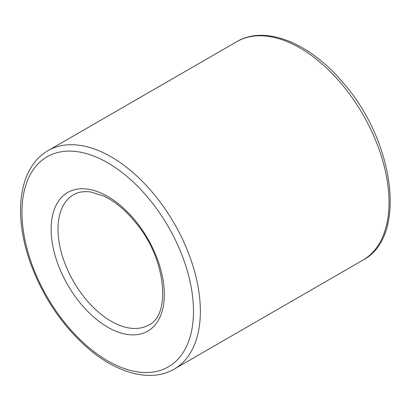 <?xml version="1.0" encoding="UTF-8"?>
<svg xmlns="http://www.w3.org/2000/svg" width="411" height="411" viewBox="0 0 411 411"><rect width="100%" height="100%" fill="white"/><g stroke="black" fill="none" stroke-linecap="round" stroke-linejoin="round"><path stroke-width="0.62" d="M57.992 229.143A75.198 43.417 60 0 1 73.564 194.722C78.26 191.958 84.003 191.053 90.79 191.999L103.356 195.893C114.777 201.21 125.632 210.211 135.907 222.901C166.717 259.233 170.786 315.658 148.761 324.962A75.198 43.417 60 0 1 90.816 304.818A75.198 43.417 60 0 1 57.992 229.143M51.128 229.143A80.047 46.217 60 0 1 136.036 221.56A80.047 46.217 60 0 1 136.036 334.765A80.047 46.217 60 0 1 51.128 229.143M48.097 150.606L236.772 41.675A126.136 72.824 60 0 1 362.908 114.499A126.136 72.824 60 0 1 362.908 260.148L174.233 369.078A126.136 72.824 60 0 0 174.233 223.43A126.136 72.824 60 0 0 48.097 150.606C41.172 154.628 35.48 160.28 31.02 167.554C24.054 179.134 20.565 193.391 20.55 210.329C20.591 225.788 23.442 242.053 29.089 259.13C40.653 292.699 58.865 321.15 83.726 344.49C114.232 372.808 150.092 383.345 174.233 369.078M21.973 212.307A121.286 70.024 60 0 1 150.611 200.82A121.286 70.024 60 0 1 150.611 372.34A121.286 70.024 60 0 1 21.973 212.307M236.772 41.675C264.951 24.824 308.954 42.58 342.009 81.476C394.524 139.802 408.015 236.834 362.908 260.148"/></g></svg>
